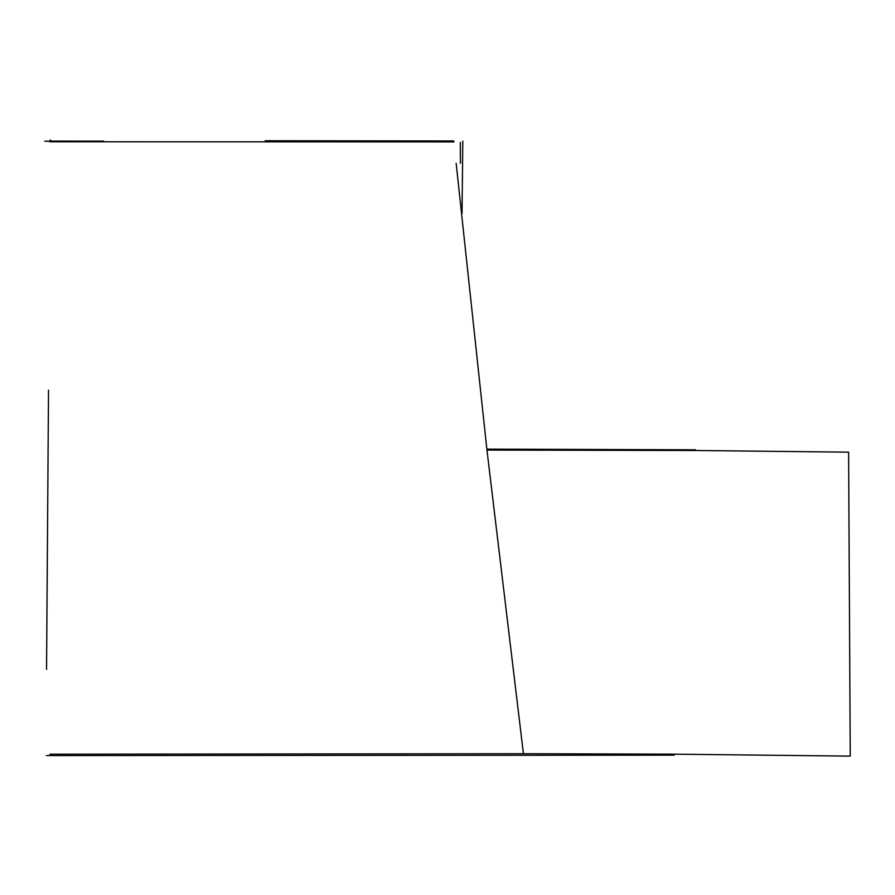 <?xml version="1.0" encoding="UTF-8"?>
<svg xmlns="http://www.w3.org/2000/svg" width="895" height="895" viewBox="0 0 895 895"><rect width="100%" height="100%" fill="white"/><g stroke="black" fill="none" stroke-linecap="round" stroke-linejoin="round"><path stroke-width="1.34" d="M456.159 163.326L486.958 450.073L697.921 450.509L848.605 452.165L850.25 756.118L673.7 754.161L523.43 753.724L49.885 754.194M103.708 141.164L50.31 141.074M49.796 141.779L453.955 141.902M486.958 450.073L523.43 753.724M674.248 755.156L46.439 755.593M453.731 141.253L376.672 141.723M453.765 140.962L265.155 140.75M103.719 141.287L50.31 141.231M50.254 141.231L44.75 141.197M695.56 449.805L486.846 449.133M48.52 390.164L46.551 669.359M50.254 139.855L50.254 141.768M462.033 213.357L462.793 141.119M460.31 142.406L460.399 163.27"/></g></svg>
